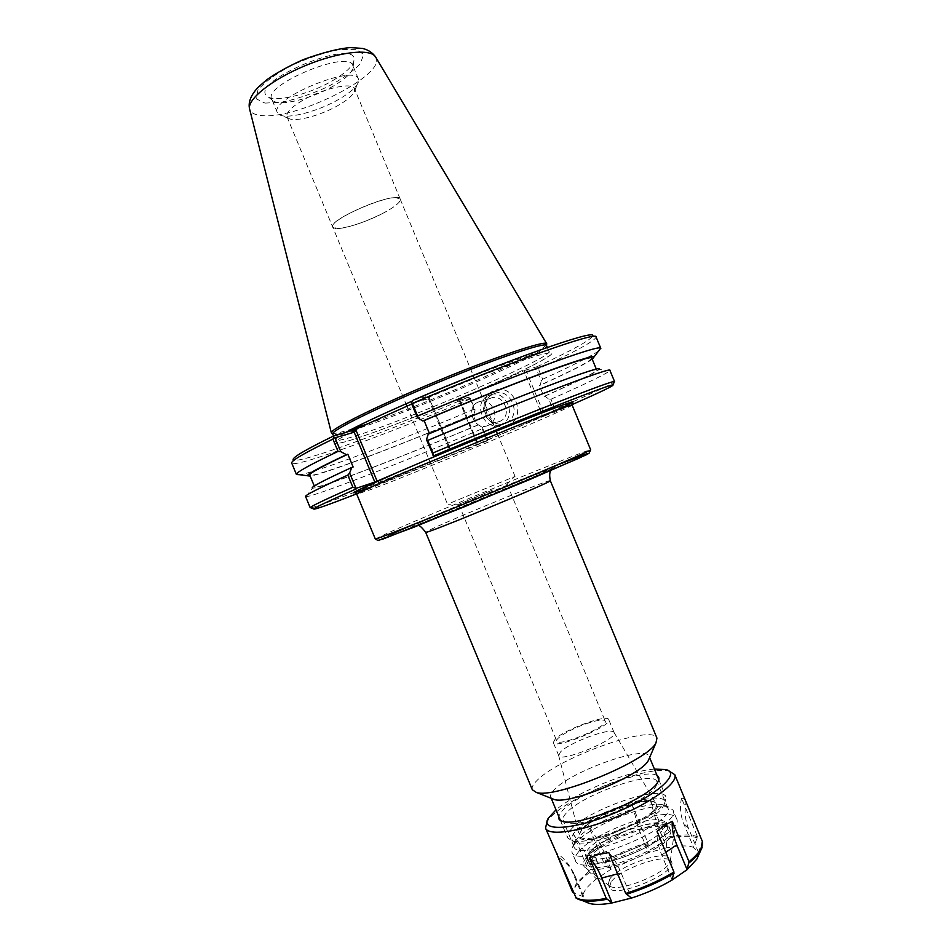 <?xml version="1.0" encoding="UTF-8"?>
<svg xmlns="http://www.w3.org/2000/svg" width="952" height="952" viewBox="0 0 952 952"><rect width="100%" height="100%" fill="white"/><g stroke="black" fill="none" stroke-linecap="round" stroke-linejoin="round"><path stroke-width="0.71" stroke-dasharray="4.76 3.57" d="M532.299 789.732C531.466 787.494 532.989 784.46 536.868 780.616C558.479 757.625 653.072 723.734 656.939 738.097M570.664 829.882C586.622 809.985 662.33 783.615 665.983 797.05L665.043 802.108C657.642 818.018 588.312 846.733 571.831 840.711L567.582 837.808C566.797 835.773 567.82 833.131 570.664 829.882M574.806 832.155C570.355 837.415 570.76 840.806 576.019 842.353C591.573 848.006 656.237 821.219 663.235 806.225C676.967 784.745 592.215 810.164 574.806 832.155M552.077 798.633L550.744 797.157C550.066 795.36 551.184 792.945 554.1 789.91C570.629 771.358 646.122 744.488 649.157 756.4L649.252 758.375M581.553 830.263L579.149 834.357C573.056 854.241 673.742 812.532 655.369 802.786C646.348 795.884 592.834 815.888 581.553 830.263M493.005 489.816L458.757 504.358L493.005 489.816M589.466 722.675C573.83 727.459 554.933 738.026 556.801 741.061C557.86 747.487 608.994 726.305 605.198 721.009C603.937 719.296 598.689 719.855 589.466 722.675M451.093 502.715L515.056 476.416L451.093 502.715M396.187 197.707C380.943 196.552 327.893 221.233 332.748 227.1L337.532 228.551C349.598 227.421 364.759 222.316 383.037 213.236C391.427 208.809 396.877 205.025 399.376 201.883L400.209 199.158L396.187 197.707M581.648 829.37L579.221 834.999C580.113 849.874 665.662 814.436 655.773 803.298L654.607 802.203C645.718 795.396 592.81 815.186 581.648 829.37M560.549 751.901L558.681 755.543C560.014 763.254 618.621 738.966 614.111 732.576L614.016 732.385C611.803 726.816 569.593 742.286 560.549 751.901M555.218 739.026L553.29 742.536C554.481 749.914 613.1 725.626 608.733 719.581C607.626 713.738 564.536 729.47 555.218 739.026M505.69 422.89L506.809 422.343C523.088 414.406 509.213 385.512 493.267 394.116C476.619 401.316 489.316 430.709 505.69 422.89M507.987 425.282C488.114 433.933 473.81 399.388 493.695 390.784C513.616 381.752 528.182 416.905 507.987 425.282M500.966 424.532C484.497 432.41 471.704 402.791 488.447 395.532C504.5 386.869 518.483 416 502.097 423.985L500.966 424.532M524.373 372.03L524.992 370.304L458.543 399.769L460.113 400.483L478.166 444.084L542.842 416.607L524.373 372.03L526.551 371.887L544.758 415.834L542.842 416.607M524.992 370.304L536.916 366.758L536.916 368.257L538.368 368.829L542.676 379.229L541.248 380.967L536.369 369.197L526.551 371.887L527.479 369.305M544.758 415.834L554.088 411.99L548.697 398.959L544.782 396.199L543.901 396.484L539.367 385.548L540.26 385.274L541.248 380.967M536.369 369.197L536.916 368.257M413.049 400.221L430.363 395.556L428.864 396.329L428.186 398.329L429.364 398.495L411.478 403.422M429.495 433.612L428.257 434.136M460.113 400.483L459.697 401.47L470.383 398.352L475.155 409.86L473.917 414.191L472.942 414.501L477.368 425.187L478.332 424.866L482.438 427.448L487.71 440.181L477.487 444.405L459.697 401.47L457.246 400.411L458.543 399.769M478.166 444.084L477.487 444.405M475.155 409.86L474.084 409.241L469.883 399.078L469.848 397.912L470.383 398.352M469.848 397.912L467.67 397.412L457.353 400.387M310.923 507.821C315.279 506.988 329.499 501.906 353.608 492.589M354.977 492.053L486.329 438.801L482.176 428.769L482.438 427.448M487.71 440.181L486.329 438.801M487.698 440.657L356.607 493.886M469.883 399.078C387.452 434.171 294.799 468.217 291.752 463.172L291.717 463.1M474.084 409.241C399.947 440.633 317.468 472.002 299.82 474.727M291.752 463.172L293.168 459.828C296.001 465.028 386.619 431.91 467.67 397.412M411.728 404.029L428.864 396.329M536.916 366.758C572.914 349.943 591.537 339.602 592.763 335.735L596.119 337.103C594.691 341.03 575.436 351.597 538.368 368.829M592.251 359.297C585.135 364.116 567.797 372.767 540.26 385.274M598.594 350.979C590.752 356.381 572.104 365.794 542.676 379.229M548.697 398.959L550.958 399.221L555.206 409.503C589.3 394.687 608.947 385.596 614.135 382.228M550.958 399.221C586.218 383.632 605.829 374.148 609.78 370.768L609.923 370.387M571.985 404.671L554.1 412.466M555.206 409.503L554.088 411.99M473.917 414.191C403.648 443.882 326.036 473.549 310.185 476.131M609.78 370.768L599.07 369.4C595.773 372.589 577.674 381.526 544.782 396.199M347.801 431.637C338.448 434.326 333.426 435.112 332.748 433.993M546.507 345.457C550.53 351.455 412.24 411.728 355.405 429.328M331.903 433.35C333.652 433.838 338.555 432.934 346.611 430.625L352.24 428.935M367.329 423.973C428.721 403.101 543.509 352.549 546.65 344.398M305.544 496.468L305.913 496.635C312.446 497.325 401.827 462.553 482.176 428.769M383.049 213.224C366.33 222.078 342.506 229.718 335.223 228.444L332.7 227.1C327.214 219.543 398.769 189.9 400.245 199.123L399.412 201.86C396.901 205.001 391.45 208.785 383.049 213.224M302.51 100.448C291.098 107.326 285.909 112.741 286.969 116.703L288.539 118.346C294.882 122.415 320.86 115.525 338.353 105.315C347.73 99.877 353.132 95.105 354.56 90.999L354.513 88.726C352.883 81.801 322.621 88.453 302.51 100.448M339.043 99.21C318.158 111.432 287.135 119.631 279.329 114.692L277.365 112.633C268.845 99.115 354.894 63.463 358.428 79.064L358.488 81.908C356.738 86.918 350.253 92.677 339.043 99.21M332.902 80.504C346.207 72.602 353.252 65.748 354.037 59.94C356.905 36.89 248.627 81.741 266.953 96.009C273.664 103.197 309.245 94.581 332.902 80.504M333.545 85.942C311.649 98.925 278.757 106.933 272.7 100.388L271.713 98.996C262.966 84.942 349.027 49.302 352.775 65.414L353.073 67.092C352.359 72.376 345.85 78.659 333.545 85.942M488.114 425.425C474.953 431.756 464.635 408.003 477.987 402.137C490.875 395.092 502.18 418.642 488.959 425.02L488.114 425.425M490.149 398.412C502.858 392.117 513.318 414.917 500.526 421.058L499.705 421.462C486.722 427.686 476.583 404.374 489.756 398.59L490.149 398.412M478.332 424.866C402.232 456.912 318.099 489.34 312.506 488.102L305.913 496.635M477.368 425.187C400.435 457.579 315.719 490.113 314.66 486.924C314.255 485.603 327.072 478.963 353.132 467.004M472.942 414.501C396.044 447 311.102 478.987 309.721 475.012M591.787 358.178C590.752 360.998 573.271 370.126 539.367 385.548M429.53 433.719C516.293 397.067 599.474 365.77 596.726 370.09C595.512 372.506 577.9 381.3 543.901 396.484M621.418 832.798L618.217 835.225L616.729 831.631L619.931 829.216L621.418 832.798C646.491 822.885 661.902 820.767 667.614 826.443L667.768 828.692L662.187 836.415L660.64 832.655C648.11 844.531 612.719 859.049 595.928 859.228L595.952 857.55L597.487 862.988C614.302 862.869 649.692 848.339 662.187 836.415M595.928 859.228L597.487 862.988M619.931 829.216C645.016 819.303 660.39 817.149 666.091 822.754L666.233 824.991L660.64 832.655M666.233 824.991L667.768 828.692M587.182 857.752L588.717 861.453L593.239 860.548L591.692 856.836L587.182 857.752L585.694 856.05C584.623 851.338 590.728 845.031 603.973 837.141L605.46 840.735C592.215 848.648 586.135 854.991 587.217 859.751L588.717 861.453M603.973 837.141L608.971 835.487L610.458 839.081L605.46 840.735M578.435 851.992C575.555 855.455 574.544 858.299 575.413 860.537C579.34 879.291 687.011 834.69 676.527 818.649C672.386 804.012 594.56 830.787 578.435 851.992M591.692 856.836L595.952 857.55M616.729 831.631L608.971 835.487M593.239 860.548L597.499 861.286M559.229 857.966C565.345 861.774 570.188 866.832 573.77 873.151L586.027 901.984L582.826 896.486L573.723 892.988M582.826 896.486L570.736 868.069C567.213 861.857 562.43 856.859 556.408 853.111L556.373 854.313M557.753 856.36L556.408 853.111M576.257 898.2L586.027 901.984M611.005 869.247L603.473 861.834L587.991 824.444L579.78 828.085L573.259 833.702L588.871 871.401L596.452 878.91L611.005 869.247L648.598 852.635L666.805 847.816L665.817 837.439L650.276 799.93L641.053 801.227L632.235 805.047L647.681 842.33L648.598 852.635M611.053 869.247L601.462 846.078L587.991 824.444M573.259 833.702L586.777 855.551L596.452 878.91C587.67 885.753 583.112 891.619 582.755 896.522M685.868 801.465L684.131 798.799L681.525 798.145L697.495 836.713L693.687 847.411C687.868 845.281 678.919 845.4 666.828 847.792L657.166 824.563L650.276 799.93M632.235 805.047L639.006 829.549L648.574 852.671M681.525 798.145C679.68 806.903 680.418 815.4 683.75 823.635L693.615 847.447L698.411 852.183L702.445 841.627M698.411 852.183L688.403 828.026C685.023 819.672 684.274 811.044 686.142 802.167M672.148 879.969L661.711 854.991C658.201 846.376 656.654 838.486 657.082 831.298M698.292 855.872L698.482 852.147M611.029 882.052L609.47 887.478C612.505 899.961 678.169 872.758 671.493 861.786C668.828 851.885 620.252 868.307 611.029 882.052M608.792 852.576C613.421 857.55 617.527 864.345 621.12 872.948L631.521 898.033M669.839 771.215C649.312 764.539 569.034 795.908 549.97 817.851L546.603 822.254M654.405 769.073C628.082 770.942 575.936 792.54 556.004 809.843M657.094 775.571C645.98 767.3 577.281 793.064 562.049 811.009L558.693 816.328M566.131 813.222C563.405 816.221 562.406 818.637 563.108 820.481L566.833 823.016C582.017 828.585 649.264 800.739 656.059 786.054L656.904 781.64C653.691 769.406 581.493 794.777 566.131 813.222M576.829 839.045L574.841 841.794L573.985 846.733C577.459 863.559 677.217 822.242 667.768 807.879L663.675 804.999C647.991 799.763 589.764 822.659 576.829 839.045M574.948 843.579L572.795 846.566L571.866 851.981C575.627 870.318 683.298 825.717 672.981 810.092L668.494 806.927C651.43 801.251 588.955 825.812 574.948 843.579M618.217 835.225L610.458 839.081M588.491 853.301L586.135 860.215C589.526 875.638 677.217 839.307 668.721 826.015C665.424 813.889 601.39 835.88 588.491 853.301M589.99 856.907L587.646 863.88C591.097 879.434 678.8 843.115 670.232 829.668C666.9 817.435 602.854 839.39 589.99 856.907M586.158 857.942C582.564 862.417 582.327 865.689 585.456 867.748C597.416 877.934 673.278 846.518 674.528 830.846C680.394 812.187 601.842 836.713 586.158 857.942M609.768 879.005L608.197 884.408L609.637 886.003C618.395 893.285 669.292 872.211 670.327 860.87L670.22 858.716C667.59 848.886 619.014 865.32 609.768 879.005M372.589 486.401C414.453 470.633 514.639 429.126 555.385 410.681M572.104 405.028C574.353 406.575 419.88 471.359 371.006 489.507L356.774 494.231M375.314 538.999L388.832 532.549C436.433 511.307 591.382 447.702 590.657 449.808M391.76 534.001L378.67 540.308M554.052 466.29C514.865 481.867 451.569 508.082 412.859 524.778M420.058 522.517L498.217 489.471L555.885 466.801L531.537 477.963L468.015 504.56L417.916 524.552L411.871 526.468L420.058 522.517M550.292 480.641C551.47 478.44 458.543 516.365 432.505 528.646L425.663 532.263M450.427 449.796L429.209 398.567L430.221 395.58M428.186 398.329L449.618 450.082M404.671 407.194L480.462 375.897L513.473 363.545L537.594 355.512L550.434 352.502L551.351 354.513L541.105 360.963C503.894 381.371 392.045 427.805 349.217 440.645C321.907 448.416 331.415 441.3 377.718 419.308M345.076 432.791C338.15 436.706 334.878 439.146 335.271 440.098C335.925 441.133 340.911 440.264 350.241 437.503C400.245 423.176 553.1 357.44 549.03 351.55C550.637 346.504 479.249 371.994 412.513 400.982M264.977 103.102L282.137 102.185C296.691 99.044 311.744 93.962 327.262 86.953C341.78 79.266 352.752 71.578 360.177 63.903L363.688 54.55L356.488 49.337L339.555 49.54C324.215 52.574 308.115 57.917 291.252 65.569C275.771 73.959 264.668 82.074 257.956 89.904L256.195 98.806L264.977 103.102M375.481 56.811L375.671 57.144C387.488 74.553 294.846 120.844 260.622 115.43C254.386 114.728 250.745 112.693 249.674 109.337L249.579 108.956M572.89 872.52L575.948 877.661M601.462 846.078L586.777 855.551M657.166 824.563L639.006 829.549M688.403 828.026L683.75 823.635M661.711 854.991L665.769 852.266M702.136 847.411L702.35 842.579M697.495 837.974C690.854 835.463 680.394 835.689 666.114 838.664M647.979 843.555C632.366 848.637 617.765 855.086 604.187 862.881M589.585 872.448C579.078 880.433 573.687 887.228 573.402 892.857M697.495 836.713C690.807 834.178 680.24 834.416 665.817 837.439M647.681 842.33C631.914 847.47 617.182 853.968 603.473 861.834M588.871 871.401L576.781 882.587L572.497 891.976M617.61 873.865L621.12 872.948M576.472 898.295L577.638 898.986M417.797 525.647L423.402 522.565L548.578 470.657L551.172 470.395M663.235 806.225L665.043 802.108M576.019 842.353L571.831 840.711M550.744 797.157L551.22 798.288M560.419 820.493L567.582 837.808M649.157 756.4L649.621 757.53M658.82 779.736L665.983 797.05M458.757 504.358L556.801 741.061M507.154 484.306L605.198 721.009M506.75 484.556L514.52 476.714M459.221 504.239L448.178 504.191M286.969 116.703L405.957 403.838M406.92 406.183L447.595 504.358M400.209 199.158L496.289 431.113M497.36 433.707L515.056 476.416M579.268 833.405L579.149 834.357M654.607 802.203L655.369 802.786M558.622 755.329L579.221 834.999M614.016 732.385L655.773 803.298M614.111 732.576L608.733 719.581M558.681 755.543L553.29 742.536M502.097 423.985L506.809 422.343M488.447 395.532L493.267 394.116M430.363 395.556L429.364 398.495L450.605 449.737M457.246 400.411L459.554 401.47M477.345 444.453L459.53 401.435M547.329 347.444L549.03 351.55L552.029 353.418C551.505 354.62 548.471 356.798 542.914 359.951C535.345 364.318 511.141 376.147 485.175 387.547C438.943 407.944 378.468 431.78 349.241 440.633C340.614 443.239 335.699 444.203 334.473 443.525L335.271 440.098L333.617 436.099M400.245 199.123L354.513 88.726M354.56 90.999L358.488 81.908M288.539 118.346L279.329 114.692M353.073 67.092L354.037 59.94M272.7 100.388L266.953 96.009M358.428 79.064L352.775 65.414M277.365 112.633L271.713 98.996M488.959 425.02L500.526 421.058M477.987 402.137L489.756 398.59M314.66 486.924L314.279 485.996M596.726 370.09L596.333 369.162M666.091 822.754L667.614 826.443M585.694 856.05L587.217 859.751M573.77 873.151L570.736 868.069M548.316 818.208L547.186 820.862M665.745 769.561L668.423 770.644M656.059 786.054L657.844 781.973M566.833 823.016L562.692 821.386M667.768 807.879L656.904 781.64M573.985 846.733L563.108 820.481M574.841 841.794L572.795 846.566M663.675 804.999L668.494 806.927M676.527 818.649L672.981 810.092M575.413 860.537L571.866 851.981M670.232 829.668L668.721 826.015M587.646 863.88L586.135 860.215M670.327 860.87L674.528 830.846M609.637 886.003L585.456 867.748M671.493 861.786L670.22 858.716M609.47 887.478L608.197 884.408"/><path stroke-width="1.43" d="M449.618 450.082L377.099 481.141L356.179 430.625L354.18 432.208L374.826 482.069L377.099 481.141M656.939 738.097L655.976 742.869C647.931 760.684 554.635 799.323 536.357 792.421L532.299 789.732L425.663 532.263C422.141 535.845 555.313 480.677 550.292 480.641L656.939 738.097M649.252 758.375L648.36 760.446C641.672 775.035 569.213 805.047 554.171 799.466L552.077 798.633M449.653 450.177L433.493 455.889C523.897 417.952 612.672 383.097 612.993 384.977C613.897 385.691 600.224 392.248 571.985 404.671M417.416 417.738L417.63 416.083L412.371 403.398L411.478 402.47L411.478 403.422L417.416 417.738L422.807 420.974L424.092 420.582L429.495 433.612M411.478 402.47L413.049 400.221C505.964 360.451 595.714 328.916 592.763 335.735M599.07 369.4C606.614 362.962 520.054 395.342 428.257 434.136L426.472 439.622L433.493 455.889M356.179 430.625L354.394 429.78L332.926 436.302L333.735 437.444L332.914 439.098L338.019 451.427L340.816 451.7L335.044 437.777L354.18 432.208L351.514 430.935M374.826 482.069L356.012 488.388L349.634 472.977L351.752 467.48L353.132 467.004L347.837 454.235L346.445 454.675L340.816 451.7M335.044 437.777L333.735 437.444M349.634 472.977L347.825 475.084L352.871 487.257L356.012 488.388M352.871 487.257C325.786 499.264 311.59 506.024 310.292 507.559L310.923 507.821M353.608 492.589L354.977 492.053M356.607 493.886C327.857 505.072 313.541 510.093 313.672 508.963C315.076 507.464 329.344 500.74 356.488 488.792M299.82 474.727L296.453 474.524L291.717 463.1C290.895 460.851 304.628 452.854 332.914 439.098M296.453 474.524L296.429 474.274C296.917 471.966 310.78 464.35 338.019 451.427M332.926 436.302C305.295 449.82 292.05 457.662 293.168 459.828M354.394 429.78L411.728 404.029M422.807 420.974C509.011 384.37 593.453 353.216 594.036 356.952L592.251 359.297M417.63 416.083C509.974 376.742 600.652 343.66 600.664 348.253L598.594 350.979M433.041 455.461L432.91 452.973L427.722 440.443L426.472 439.622M614.135 382.228L614.397 381.597C614.159 379.491 524.683 414.441 432.91 452.973M614.599 381.681L609.923 370.387C613.255 365.937 522.22 400.566 427.722 440.443M412.371 403.398C506.666 363.033 598.57 330.487 596.095 337.02L600.831 348.444M310.185 476.131L307.27 475.738C308.031 473.608 321.086 466.587 346.445 454.675M333.617 436.099L332.748 433.993C330.284 430.994 377.456 407.527 436.825 382.966C496.182 358.357 546.127 341.589 546.507 345.445L546.734 343.755C546.365 339.793 496.028 356.631 436.195 381.443C376.337 406.207 328.845 429.899 331.391 432.958L331.903 433.35M355.405 429.328L347.801 431.637M352.24 428.935L367.329 423.973M546.65 344.398L546.734 343.755M347.825 475.084C319.217 488.067 305.128 495.195 305.544 496.468L310.221 507.761M312.506 488.102C310.031 487.495 323.109 480.617 351.752 467.48M314.279 485.996L309.721 475.012C309.186 473.37 321.895 466.444 347.837 454.235M424.092 420.582C510.796 383.787 594.262 353.18 591.787 358.178L596.333 369.162M573.723 892.988L572.497 891.976L557.753 856.36M547.186 820.862L545.544 828.169L576.257 898.2M702.445 841.627L674.766 774.642L668.423 770.644M631.462 898.045L612.088 902.936L601.759 878.018C598.189 869.473 594.072 862.738 589.419 857.8L598.356 854.468L608.792 852.576L625.726 893.44L631.485 898.069C646.111 893.357 659.653 887.335 672.136 880.017L673.957 872.044L657.082 831.298L664.805 825.194L672.267 821.302L688.998 861.703L687.13 869.652L672.148 879.969M672.267 821.302C671.803 828.454 673.314 836.308 676.801 844.841L687.082 869.652L696.804 859.168L698.292 855.872M612.088 902.936L606.234 898.402L589.419 857.8M586.337 902.234L589.716 903.519C594.964 904.84 602.414 904.662 612.065 902.972M545.544 828.169C548.376 836.439 581.232 831.667 616.587 816.959C652.001 802.357 678.597 782.496 674.766 774.642M556.004 809.843L548.316 818.208C539.463 832.012 573.711 830.108 614.921 812.925C656.214 795.932 681.775 773.06 665.745 769.561L654.405 769.073M558.693 816.328C558.074 818.839 559.407 820.529 562.692 821.386C578.733 827.3 650.668 797.502 657.844 781.973C659.546 779.045 659.308 776.915 657.094 775.571M394.604 473.68C348.658 493.826 341.328 498.075 372.589 486.401M555.385 410.681C579.375 399.792 579.018 398.947 554.302 408.134C528.741 417.797 476.785 438.836 431.458 457.936M395.354 473.358L356.726 490.899L354.929 492.279L356.774 494.231C356.893 493.422 370.376 487.21 397.21 475.583L512.545 427.555C550.684 412.252 570.534 404.755 572.104 405.028L572.033 402.351C571.973 402.315 574.913 400.411 552.303 408.908C526.17 418.832 475.119 439.538 430.816 458.221M572.104 405.028L590.657 449.808C592.061 450.118 543.449 471.121 483.604 495.897C423.759 520.684 374.541 540.212 375.314 538.999L356.774 494.231M378.67 540.308L413.406 527.396L530.335 479.284L586.17 454.889C589.681 453.081 589.038 452.997 584.231 454.639L554.052 466.29M412.859 524.778L391.76 534.001M412.513 400.982C381.228 414.584 358.749 425.187 345.076 432.791M331.355 432.815L249.674 109.337C246.461 99.829 271.653 79.504 305.378 65.605C339.043 51.598 371.232 48.147 375.671 57.144L546.65 343.636M665.769 852.266L676.801 844.841M626.345 894.356C643.588 888.882 659.498 881.826 674.099 873.174M689.141 862.833C694.603 858.395 698.435 854.325 700.636 850.624L702.136 847.411M625.726 893.44C643.135 887.907 659.212 880.778 673.957 872.044M688.998 861.703C699.363 853.171 703.814 846.364 702.35 841.294M601.759 878.018L617.61 873.865M577.638 898.986L580.97 900.199C586.979 901.699 595.607 901.401 606.864 899.319M575.555 897.403C580.875 900.818 591.097 901.151 606.234 898.402M590.657 449.808L589.169 453.14L578.661 458.352L464.576 506.666L383.073 539.022L377.873 540.403L375.314 538.999M425.663 532.263C421.534 526.968 418.904 524.766 417.797 525.647M551.172 470.395C549.578 471.752 549.28 475.167 550.292 480.641M551.22 798.288L560.419 820.493M649.621 757.53L658.82 779.736M405.957 403.838L406.92 406.183M496.289 431.113L497.36 433.707M648.36 760.446L655.976 742.869M554.171 799.466L536.357 792.421M313.672 508.963L310.292 507.559M594.036 356.952L600.664 348.253M612.993 384.977L614.397 381.597M307.27 475.738L296.429 474.274M547.329 347.444L546.507 345.457M332.748 433.993L331.391 432.958M249.579 108.956C248.02 102.364 250.816 95.2 257.968 87.453L266.572 79.909C276.223 73.018 288.468 66.259 303.295 59.607C322.811 52.538 338.495 48.54 350.336 47.6L362.295 48.397C367.793 49.575 372.196 52.384 375.481 56.811M696.804 859.168L700.636 850.624L702.386 841.401M589.716 903.519L576.043 898.045"/></g></svg>
